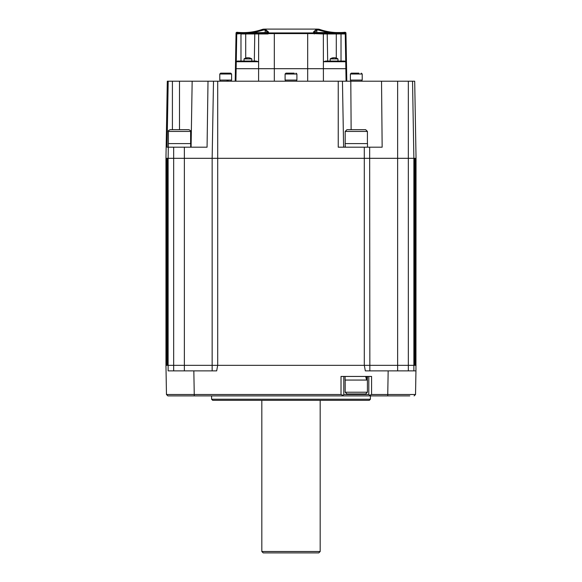 <?xml version="1.0" encoding="UTF-8"?>
<svg xmlns="http://www.w3.org/2000/svg" width="582" height="582" viewBox="0 0 582 582"><rect width="100%" height="100%" fill="white"/><g stroke="black" fill="none" stroke-linecap="round" stroke-linejoin="round"><path stroke-width="0.87" d="M409.793 395.898L167.9 395.898L166.467 394.509L165.957 365.336L165.957 158.311L167.303 81.204L168.198 81.204L167.049 147.195L168.314 147.195L168.125 158.311L167.223 158.311L167.223 365.336L173.669 365.336L168.125 365.336L168.125 158.311L414.777 158.311L414.777 365.336L173.669 365.336L212.154 365.336L212.154 158.311L165.957 158.311L166.721 158.311L166.721 365.336L165.957 365.336L168.125 365.336L168.125 370.887L183.374 370.887M166.874 158.311L166.874 365.336M369.846 370.887L369.846 365.336L416.043 365.336L415.279 365.336L415.279 158.311L416.043 158.311L212.154 158.311L213.499 81.204L342.449 81.204L343.606 147.195M343.795 376.445L343.795 394.509L342.987 395.316L341.016 394.509L341.016 376.445L371.585 376.445L371.585 394.509L387.75 394.509L388.165 370.887L415.948 370.887L416.043 158.311L414.697 81.204L412.536 81.204L413.875 158.311L413.875 370.887L415.948 370.887L415.533 394.509L415.854 376.445M388.165 370.887L365.321 370.887L364.325 365.336L369.846 365.336L369.657 147.195L382.156 147.195L381.53 81.204L342.449 81.204M414.959 158.311L415.126 365.336L414.959 158.311M398.626 370.887L413.875 370.887M370.407 395.898L370.407 399.23L369.294 400.343L212.706 400.343L211.593 399.23L370.407 399.23M211.593 395.898L211.593 399.23M212.154 370.887L212.154 365.336L217.675 365.336L216.679 370.887L193.835 370.887L194.25 394.509L341.016 394.509M193.835 370.887L168.125 370.887M364.325 365.336L217.675 365.336M387.75 395.898L387.75 394.509L415.533 394.509L414.1 395.898M371.585 394.509L369.614 395.316L368.806 394.509L368.806 376.445M370.196 395.898L369.614 395.316M343.795 394.509L368.806 394.509M342.987 395.316L342.405 395.898M166.467 394.509L167.9 395.898L166.467 394.509L194.25 394.509L194.25 395.898M320.18 400.343L320.18 551.51L261.82 551.51L261.82 400.343M320.18 551.51L318.791 552.9L263.21 552.9L261.82 551.51M381.53 81.204L412.536 81.204M338.237 81.204L338.237 147.195L369.657 147.195M191.092 147.195L192.162 81.204L172.41 81.204L172.41 129.691M190.685 147.195L190.685 143.587L168.314 143.587L168.314 147.195L207.068 147.195L208.007 81.204L192.162 81.204M208.007 81.204L213.499 81.204M168.198 81.204L172.41 81.204M350.393 74.009L362.208 74.009L362.208 80.09L350.393 80.09L350.393 74.009L351.266 73.143L358.847 73.143M353.332 73.143L351.266 73.143M285.093 74.009L296.907 74.009L296.907 80.09L285.093 80.09L285.093 74.009L285.966 73.143L294.179 73.143M289.043 73.143L285.966 73.143M219.792 74.009L231.607 74.009L231.607 80.09L219.792 80.09L219.792 74.009L220.665 73.143L230.356 73.143M228.668 73.143L222.731 73.143M227.446 81.204L226.82 80.09M227.824 80.09L228.399 81.204M235.208 81.204L235.426 68.698L346.574 68.698L345.955 33.109L345.897 33.952L345.919 33.196L345.221 32.89L344.77 33.269L328.037 32.57L318.594 30.053A0.691 0.597 107 0 0 318.238 29.406L328.037 31.894L328.037 32.57L316.826 32.57A0.691 0.691 -90 0 0 317.51 33.269M346.792 81.204L345.955 33.109A0.691 0.691 -1 0 0 345.184 32.432L345.148 32.519A0.691 0.691 36.2 0 1 345.919 33.196M342.02 32.781L330.714 32.323L330.62 33.269L323.279 33.269L335.734 33.036M346.574 68.698L323.396 68.698L323.388 61.736L325.978 61.059L344.653 61.059L345.737 61.736L323.388 61.736L323.345 33.952L313.283 33.603L313.603 31.894L316.135 29.42A0.691 0.691 58.3 0 1 316.826 30.111L317.423 29.937A0.691 0.662 -98.5 0 0 316.761 29.246L319.445 29.333A58.295 58.295 0 0 0 345.177 32.257L345.948 32.934M314.229 33.952L314.207 33.269L323.279 33.269L323.345 33.952L327.215 33.952A0.691 0.691 0 0 0 326.517 33.269M313.283 33.603L268.717 33.603L268.738 32.941L313.262 32.941A0.691 0.669 -21.6 0 1 313.713 33.094L314.207 33.269L313.713 33.094L314.287 32.57L316.826 32.57L316.826 30.111L314.287 32.57A0.691 0.669 39.5 0 0 313.603 31.894M307.674 81.204L307.674 68.698L323.396 68.698L323.417 81.204M307.674 32.97L307.674 68.698L236.139 68.698L236.263 61.736L237.347 61.059L256.022 61.059L258.612 61.736L236.263 61.736L236.743 33.952L236.103 33.952L236.081 33.196L236.103 33.952A0.691 0.691 -90 0 1 236.794 33.269L236.852 32.519L249.314 32.919L237.23 32.919L236.794 33.269L245.706 33.269L236.743 33.952A0.691 0.691 -90 0 1 237.434 33.269M258.583 81.204L258.655 33.952L254.785 33.952L254.312 61.059L256.022 61.059M325.978 61.059L325.556 61.095M328.037 31.894L332.751 32.57L332.009 32.876M332.751 32.57L345.148 32.519L345.221 32.89L339.044 33.072M342.165 33.269L345.206 33.269A0.691 0.691 -90 0 1 345.897 33.952L327.215 33.952L327.688 61.059M332.686 33.269L330.62 33.269M317.423 29.937L318.594 30.053M316.135 29.42L316.964 29.1C318.434 29.1 318.434 29.1 316.964 29.1L265.036 29.1L316.964 29.1A4.169 4.154 -90 0 1 318.405 29.362M249.249 32.57L253.963 31.894L253.963 32.57L263.406 30.053A0.691 0.597 -107 0 1 263.762 29.406L263.595 29.362A4.169 4.154 -90 0 1 265.036 29.1C263.566 29.1 263.566 29.1 265.036 29.1L268.397 31.894L268.738 32.941A0.691 0.669 24.6 0 0 268.287 33.109L251.38 33.269L268.724 32.963A0.691 0.669 21.6 0 0 268.287 33.094L267.713 32.57A0.691 0.669 -39.5 0 1 268.397 31.894M253.963 31.894L265.239 29.246A0.691 0.662 98.5 0 0 264.577 29.937L265.174 30.111A0.691 0.691 -58.3 0 1 265.865 29.42M267.713 32.57L265.174 30.111L265.174 32.57L267.713 32.57M243.596 33.072L251.38 33.269L251.38 32.788L249.991 32.876M264.49 33.269A0.691 0.691 -90 0 0 265.174 32.57L251.38 32.788L251.286 32.323M263.406 30.053L264.577 29.937M263.595 29.362C262.213 29.326 262.213 29.326 263.595 29.362C262.213 29.326 262.213 29.326 263.595 29.362M250.682 32.839L251.38 32.788M237.303 32.57L240.293 33.036M246.273 32.803L242.963 32.876M344.77 33.269L345.206 33.269L344.77 33.269M267.771 33.545L268.717 33.545M235.921 81.204L236.139 68.698L235.426 68.698L236.045 33.109A0.691 0.691 1 0 1 236.816 32.432L236.852 32.519A0.691 0.691 -36.2 0 0 236.081 33.196L237.23 32.919M268.717 33.603L267.771 33.952L268.287 33.094M245.706 58.084L245.706 33.952L254.785 33.952A0.691 0.691 0 0 1 255.483 33.269L258.721 33.269L258.655 33.952L267.771 33.952M240.984 61.059L240.984 33.952L245.706 33.952L245.706 33.269L255.483 33.269M336.294 58.084L336.294 33.269L341.016 33.269L341.016 61.059M345.206 33.269A0.691 0.691 90 0 1 345.897 33.952M267.771 33.894L268.178 33.894M366.631 376.445L367.249 380.061L367.489 376.445M345.119 376.445L345.119 380.061L366.631 380.061L365.656 376.445M353.529 393.956L346.923 393.956L345.184 392.217L367.417 392.217L365.678 393.956L353.529 393.956M366.631 380.061L367.249 380.061M362.557 393.956L365.678 393.956M180.413 129.691L188.881 129.691C190.547 130.499 191.122 131.074 190.62 131.43L168.387 131.43C167.943 131.008 168.525 130.426 170.126 129.691L180.413 129.691M367.417 143.587L367.417 131.43L345.184 131.43L346.923 129.691L365.634 129.691M360.032 129.691L349.913 129.691M345.119 147.195L345.162 145.391M367.489 147.195L367.489 143.587L345.119 143.587L345.315 147.195M245.589 61.059L251.817 61.059L251.817 58.913L244.04 58.913L244.04 61.059M249.394 57.996A6.933 4.176 90 0 0 248.761 57.785L248.849 57.785A6.933 5.536 90 0 1 249.714 58.004A6.744 3.514 125.9 0 0 249.467 57.996A6.744 3.514 125.9 0 0 249.212 58.004A6.933 5.536 -90 0 0 248.347 57.785L247.757 57.785A6.933 4.176 90 0 0 247.103 58.004A6.744 4.663 -133.8 0 0 246.441 58.004A6.933 4.176 -90 0 1 247.095 57.785L247.095 57.785M247.517 57.844L248.099 57.785M246.673 57.996A6.933 5.536 90 0 1 247.517 57.785M337.96 61.059L337.96 58.913L330.183 58.913L330.183 61.059M335.538 57.996A6.933 4.176 90 0 0 334.905 57.785L334.985 57.785A6.933 5.536 90 0 1 335.858 58.004A6.744 3.514 125.9 0 0 335.356 58.004A6.933 5.536 -90 0 0 334.483 57.785L333.901 57.785A6.933 4.176 90 0 0 333.246 58.004A6.744 4.663 -133.8 0 0 332.911 57.996A6.744 4.663 -133.8 0 0 332.584 58.004A6.933 4.176 -90 0 1 333.239 57.785L333.239 57.785M333.653 57.844L334.243 57.785M332.817 57.996A6.933 5.536 90 0 1 333.653 57.785M167.223 158.311L167.223 365.336M173.669 370.887L173.669 147.195M184.363 370.887L184.363 147.195M217.712 365.336L217.712 81.204M364.288 365.336L364.288 147.195M397.637 370.887L397.637 81.204M408.331 370.887L408.331 81.204M414.777 365.336L414.777 158.311M415.126 365.336L415.126 158.311M351.135 129.691L350.8 81.204M179.503 129.691L179.503 81.204M274.326 81.204L274.326 32.97M346.079 81.204L345.257 33.952A0.691 0.691 -90 0 0 344.566 33.269M362.208 74.009L361.335 73.143M296.907 74.009L296.034 73.143M231.607 74.009L230.734 73.143M361.858 80.09L361.858 81.204M350.742 80.09L350.742 81.204M296.558 80.09L296.558 81.204M285.442 80.09L285.442 81.204M220.142 80.09L220.142 81.204M231.258 80.09L231.258 81.204M319.445 29.333L318.063 29.1M236.052 32.934L236.823 32.257C245.619 33.21 254.196 32.236 262.555 29.333L263.937 29.1M345.184 380.061L345.184 392.217M367.417 380.061L367.417 392.217M190.62 143.587L190.62 131.43M168.387 143.587L168.387 131.43M345.184 143.587L345.184 131.43M367.417 131.43L365.678 129.691M247.146 57.764A6.948 6.948 0 0 0 244.04 58.913M251.817 58.913A6.948 6.948 0 0 0 248.71 57.764M337.96 58.913A6.948 6.948 0 0 0 334.854 57.764M333.29 57.764A6.948 6.948 0 0 0 330.183 58.913"/></g></svg>
